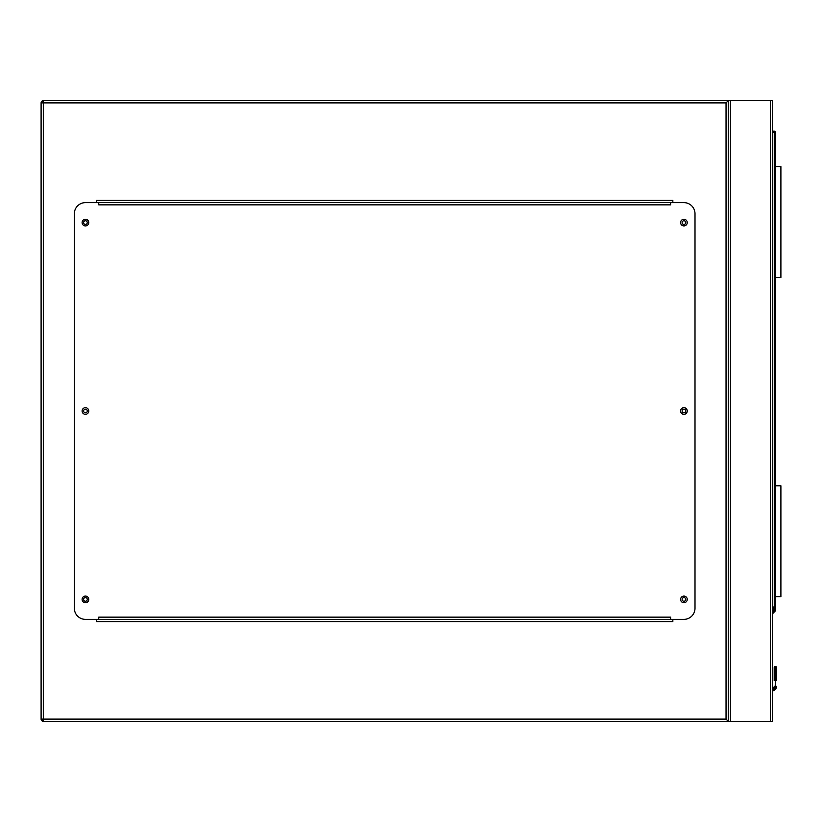 <?xml version="1.0" encoding="UTF-8"?>
<svg xmlns="http://www.w3.org/2000/svg" width="822" height="822" viewBox="0 0 822 822"><rect width="100%" height="100%" fill="white"/><g stroke="black" fill="none" stroke-linecap="round" stroke-linejoin="round"><path stroke-width="1.23" d="M726.042 102.884L43.319 102.884L43.319 100.674L772.588 100.674L772.588 721.326L43.319 721.326L43.319 719.116L726.042 719.116L726.042 102.884L728.251 100.674L728.251 721.326L726.042 719.116M685.754 599.413A1.829 1.829 0 0 0 683.925 597.584A1.829 1.829 0 0 0 682.096 599.413A1.829 1.829 0 0 0 683.925 601.242A1.829 1.829 0 0 0 685.754 599.413M685.754 411A1.829 1.829 0 0 0 683.925 409.171A1.829 1.829 0 0 0 682.096 411A1.829 1.829 0 0 0 683.925 412.829A1.829 1.829 0 0 0 685.754 411M685.754 222.587A1.829 1.829 0 0 0 683.925 220.758A1.829 1.829 0 0 0 682.096 222.587A1.829 1.829 0 0 0 683.925 224.416A1.829 1.829 0 0 0 685.754 222.587M87.266 222.587A1.829 1.829 0 0 0 85.437 220.758A1.829 1.829 0 0 0 83.608 222.587A1.829 1.829 0 0 0 85.437 224.416A1.829 1.829 0 0 0 87.266 222.587M87.266 411A1.829 1.829 0 0 0 85.437 409.171A1.829 1.829 0 0 0 83.608 411A1.829 1.829 0 0 0 85.437 412.829A1.829 1.829 0 0 0 87.266 411M87.266 599.413A1.829 1.829 0 0 0 85.437 597.584A1.829 1.829 0 0 0 83.608 599.413A1.829 1.829 0 0 0 85.437 601.242A1.829 1.829 0 0 0 87.266 599.413M43.319 721.326A2.219 2.219 0 0 1 41.1 719.116A2.219 2.219 0 0 0 43.319 721.326L41.1 719.116L41.1 102.884L43.319 100.674A2.219 2.219 0 0 0 41.1 102.884A2.219 2.219 0 0 1 43.319 100.674M728.251 100.674L728.251 721.326M672.838 202.633L672.838 200.424L96.513 200.424L96.513 202.633M96.513 619.367L96.513 621.576L672.838 621.576L672.838 619.367M88.755 599.413A3.329 3.329 0 0 0 85.437 596.084A3.329 3.329 0 0 0 82.108 599.413A3.329 3.329 0 0 0 85.437 602.742A3.329 3.329 0 0 0 88.755 599.413M88.755 411A3.329 3.329 0 0 0 85.437 407.671A3.329 3.329 0 0 0 82.108 411A3.329 3.329 0 0 0 85.437 414.329A3.329 3.329 0 0 0 88.755 411M88.755 222.587A3.329 3.329 0 0 0 85.437 219.258A3.329 3.329 0 0 0 82.108 222.587A3.329 3.329 0 0 0 85.437 225.916A3.329 3.329 0 0 0 88.755 222.587M687.243 222.587A3.329 3.329 0 0 0 683.925 219.258A3.329 3.329 0 0 0 680.595 222.587A3.329 3.329 0 0 0 683.925 225.916A3.329 3.329 0 0 0 687.243 222.587M687.243 411A3.329 3.329 0 0 0 683.925 407.671A3.329 3.329 0 0 0 680.595 411A3.329 3.329 0 0 0 683.925 414.329A3.329 3.329 0 0 0 687.243 411M687.243 599.413A3.329 3.329 0 0 0 683.925 596.084A3.329 3.329 0 0 0 680.595 599.413A3.329 3.329 0 0 0 683.925 602.742A3.329 3.329 0 0 0 687.243 599.413M98.732 204.853L98.732 202.633L85.437 202.633A11.087 11.087 0 0 0 74.35 213.72L74.35 608.28A11.087 11.087 0 0 0 85.437 619.367L98.732 619.367L98.732 617.147L670.618 617.147L670.618 619.367L683.925 619.367A11.087 11.087 0 0 0 695.001 608.28L695.001 213.72A11.087 11.087 0 0 0 683.925 202.633L670.618 202.633L670.618 204.853L98.732 204.853M670.618 619.367L98.732 619.367M670.618 202.633L98.732 202.633M772.588 606.893L773.481 607.026L772.588 612.986M776.523 667.577L775.362 666.416L774.19 667.577L776.523 667.577L775.362 666.416L774.19 667.577L774.19 680.626A1.11 0.781 180 0 1 775.3 679.845L775.413 666.796A1.11 0.781 -0 0 1 776.523 667.577L776.523 680.626A1.11 0.781 -0 0 0 775.413 679.845L775.167 687.685L775.413 686.278L776.523 686.411L776.184 688.106L776.523 686.411M772.588 131.15L774.252 131.15A1.11 1.11 0 0 1 775.362 132.26L775.362 610.479A1.11 1.11 0 0 1 775.033 611.26L772.588 613.715M775.413 666.796L775.3 686.278L775.043 687.685L774.026 687.243A2.106 2.106 0 0 1 772.588 688.466A2.106 2.106 0 0 0 774.026 687.243A2.106 2.106 0 0 1 772.588 688.466A2.106 2.106 0 0 0 774.026 687.243M776.184 688.106A4.429 4.429 0 0 1 772.588 690.819A4.429 4.429 0 0 0 776.184 688.106L775.167 687.685A3.329 3.329 0 0 1 772.588 689.699M775.3 666.796A1.11 0.781 180 0 0 774.19 667.577M775.3 686.278L774.19 686.411M775.033 611.26L774.252 610.479L774.252 132.26L772.588 132.26M775.362 277.446L780.9 277.446L780.9 166.619L775.362 166.619M775.362 596.638L780.9 596.638L780.9 485.812L775.362 485.812M770.368 100.674L770.368 721.326M730.47 100.674L730.47 721.326M41.1 102.884L43.319 102.884L43.319 719.116L41.1 719.116M772.588 689.596A3.216 3.216 0 0 0 775.043 687.685L775.167 687.685M772.731 612L774.252 610.479L775.362 610.479M774.252 131.15L774.252 132.26L775.362 132.26M776.184 666.755L774.54 666.755"/></g></svg>
